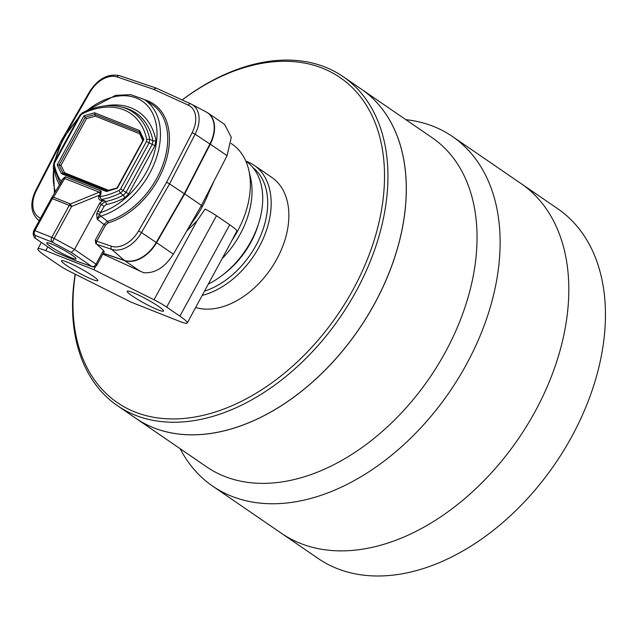 <?xml version="1.0" encoding="UTF-8"?>
<svg xmlns="http://www.w3.org/2000/svg" width="637" height="637" viewBox="0 0 637 637"><rect width="100%" height="100%" fill="white"/><g stroke="black" fill="none" stroke-linecap="round" stroke-linejoin="round"><path stroke-width="0.96" d="M71.965 255.063A16.713 1.871 -151.4 0 0 56.327 246.153A16.713 1.871 -151.4 0 0 46.732 242.872A16.713 1.871 -151.4 0 0 50.841 246.694A16.713 1.871 -151.4 0 0 66.527 255.628A16.713 1.871 -151.4 0 0 76.082 258.877A16.713 1.871 -151.4 0 0 71.965 255.063M104.165 206.245L99.611 214.223A2.492 1.425 73.6 0 0 100.757 216.118L107.502 221.286A68.533 45.928 -55.6 0 0 156.837 178.233A68.533 45.928 -55.6 0 0 151.096 103.783L143.93 99.348A68.143 45.665 124.4 0 1 149.639 173.368A68.143 45.665 124.4 0 1 100.757 216.118L97.23 219.295L96.625 213.841L101.06 204.573L105.424 201.618A80.549 53.978 -55.6 0 0 123.283 195.256L120.52 193.035A79.537 53.301 124.4 0 1 101.442 199.461L104.866 200.814L105.424 201.618A2.492 1.521 78.5 0 1 106.196 204.549L104.165 206.245L101.06 204.573L99.89 202.877L102.374 201.101L101.012 200.559C98.942 199.739 98.225 198.33 98.862 196.323L100.192 194.094L99.316 192.199L101.148 191.028L100.877 194.245L100.192 194.094L101.148 191.028L65.293 176.831L64.735 178.503L99.316 192.199L70.452 203.944L71.599 206.484L54.153 238.477L74.505 249.441L95.988 264.18L103.457 250.476L104.245 251.583L96.912 265.032A3.742 0.422 -151.4 0 0 95.988 264.18A3.742 2.508 -55.6 0 1 91.847 266.505L71.312 252.419L74.505 249.441L99.89 202.877M95.972 243.963L95.255 240.229L96.713 241.24A2.492 1.815 108.7 0 0 96.975 244.377L103.457 250.476M103.337 253.247L124.334 260.366A29.883 20.026 -55.6 0 0 139.36 258.718A29.883 20.026 -55.6 0 0 156.248 242.426L184.348 193.672L209.947 143.938A29.883 20.026 -55.6 0 0 214.136 129.876A29.883 20.026 -55.6 0 0 206.133 111.921L191.562 104.261A27.94 18.728 124.4 0 1 195.129 134.208L209.987 144.05L184.388 193.783L156.296 242.522A29.461 19.747 124.4 0 1 139.638 258.582A29.461 19.747 124.4 0 1 139.503 258.646M155.954 140.459L154.91 145.73L152.251 144.352L152.952 140.841A2.492 1.545 169 0 0 155.954 140.459A82.961 55.594 124.4 0 0 104.619 105.965M128.634 193.919L124.581 197.996A2.492 1.17 63.1 0 0 123.283 195.256L125.983 192.541L152.251 144.352L149.082 142.903L123.244 190.304L120.52 193.035A2.492 1.178 63.4 0 1 119.23 190.288L120.592 188.926L128.634 193.919L154.91 145.73M54.336 170.127A2.492 1.545 -11 0 1 54.28 170.159L54.209 169.633M95.255 240.229L103.887 224.407L105.431 225.235L96.713 241.24L111.379 246.208A25.456 17.064 -55.6 0 0 138.571 230.928L141.494 232.577L169.553 183.886L166.591 182.309L192.127 132.703L195.129 134.208L169.553 183.886L184.388 193.783M214.12 130.028A29.461 19.747 124.4 0 1 214.112 130.187A29.461 19.747 124.4 0 1 209.987 144.05M149.775 139.368L152.952 140.841A80.549 53.978 -55.6 0 0 123.841 107.613L121.11 106.928A79.537 53.301 124.4 0 1 149.775 139.368L149.082 142.903L146.43 141.525L146.773 139.758A2.492 1.553 -11.4 0 1 149.775 139.368M146.773 139.758A77.125 51.685 -55.6 0 0 81.847 114.055L80.485 115.416L79.824 115.273L53.986 162.666L53.381 166.122A2.492 1.553 168.6 0 1 54.304 164.585A77.125 51.685 -55.6 0 0 61.184 181.465L62.585 179.085L65.293 176.831L62.824 179.3A3.742 2.675 30.9 0 1 64.735 178.503L53.508 197.231L70.452 203.944A3.742 2.747 -68.4 0 0 69.258 205.361L52.306 198.656L34.868 230.65L51.812 237.354L69.258 205.361A3.742 0.422 28.6 0 1 71.599 206.484L99.515 195.129L100.296 195.503L99.643 196.698L101.442 199.461L101.012 200.559M80.485 115.416L54.647 162.817L54.304 164.585M96.625 213.841A2.492 0.533 -172 0 1 99.611 214.223L97.23 219.295L103.887 224.407L107.502 221.286A1.25 0.717 73.8 0 1 108.131 222.886L105.431 225.235M104.866 200.814L102.374 201.101M81.847 114.055A2.492 1.178 -116.6 0 1 82.261 112.868L79.824 115.273M54.647 162.817L53.986 162.666M53.381 166.122L60.109 183.114L61.431 181.553M192.127 132.703A25.456 17.064 -55.6 0 0 188.289 105.137L153.668 89.347L156.176 88.097L119.501 75.668A2.492 1.815 108.7 0 0 117.168 76.981A25.456 17.064 -55.6 0 0 89.976 92.261L67.53 131.222M86.839 110.758A65.651 43.993 -55.6 0 1 146.677 104.898A65.651 43.993 -55.6 0 1 146.59 171.735A65.651 43.993 -55.6 0 1 100.726 212.551L97.628 210.879M92.373 266.768L76.241 261.011L91.847 266.505A3.742 3.026 -70.4 0 0 92.373 266.768A3.742 3.742 0 0 0 96.912 265.032M33.88 230.411L51.31 198.449A3.742 0.422 28.6 0 1 51.318 198.433L33.872 230.427A3.742 0.422 28.6 0 1 33.872 230.427A3.742 3.711 6.6 0 0 33.443 231.788L33.116 234.551L34.597 237.8L55.61 252.164L75.883 260.812M51.326 198.418A3.742 2.675 30.9 0 1 51.39 198.298A3.742 2.675 30.9 0 1 53.508 197.231A3.742 2.747 -68.4 0 0 52.306 198.656A3.742 0.422 28.6 0 0 51.318 198.433A3.742 3.742 0 0 1 51.39 198.298L62.171 180.343M119.23 190.288A77.125 51.685 -55.6 0 1 99.643 196.698L98.862 196.323M86.417 118.689L61.001 165.294L59.106 165.087L85.207 117.224L94.993 114.485L95.375 116.181L86.417 118.689L83.996 115.759L94.61 112.789L94.993 114.485L139.519 132.114M139.925 132.982L139.599 133.69L95.375 116.181M62.952 173.208L59.106 165.087L57.219 164.879L83.996 115.759M61.001 165.294L64.536 172.746L62.824 173.153L107.295 190.766M94.61 112.789L139.678 130.633L139.638 132.162M107.271 190.766L62.967 173.224L61.399 173.71L57.219 164.879M64.536 172.746L108.72 190.367M139.678 130.633L143.858 139.463L143.492 140.299M107.478 190.837L117.001 188.05M107.613 190.901L106.467 191.554L61.399 173.71M143.858 139.463L117.399 188.17L106.467 191.554M158.43 306.333A20.663 2.317 -151.4 0 0 139.097 295.329A20.663 2.317 -151.4 0 0 127.233 291.268A20.663 2.317 -151.4 0 0 132.321 295.998A20.663 2.317 -151.4 0 0 151.71 307.034A20.663 2.317 -151.4 0 0 163.526 311.055A20.663 2.317 -151.4 0 0 158.43 306.333M92.755 275.909A20.663 2.317 -151.4 0 0 73.422 264.896A20.663 2.317 -151.4 0 0 61.558 260.836A20.663 2.317 -151.4 0 0 66.646 265.565A20.663 2.317 -151.4 0 0 86.035 276.609A20.663 2.317 -151.4 0 0 97.851 280.622A20.663 2.317 -151.4 0 0 92.755 275.909M208.53 283.983A74.816 50.132 -55.6 0 0 222.695 274.977A74.816 50.132 -55.6 0 0 250.835 241.558A74.816 50.132 -55.6 0 0 259.092 221.923A74.816 50.132 -55.6 0 0 245.89 161.153L245.818 161.105A76.058 50.968 124.4 0 1 254.107 165.278A76.058 50.968 124.4 0 1 227.122 283.521A76.058 50.968 124.4 0 1 202.327 295.361M222.663 258.065A74.816 50.132 -55.6 0 0 240.149 234.225A74.816 50.132 -55.6 0 0 250.548 177.651L248.748 169.96A81.05 54.312 -55.6 0 0 232.123 144.145L231.064 143.421M222.695 274.977L224.917 273.249A68.581 45.96 -55.6 0 0 250.707 242.617A68.581 45.96 -55.6 0 0 258.28 224.614L259.092 221.923M187.254 322.999A29.923 3.352 28.6 0 1 179.3 321.239L131.246 302.217L71.065 272.126A14.962 1.68 28.6 0 1 58.405 264.809L45.187 255.748A29.923 3.352 28.6 0 1 37.822 248.908A29.923 3.352 28.6 0 1 45.776 250.667L93.822 269.69L154.011 299.78A14.962 1.68 28.6 0 1 166.671 307.098L179.889 316.159A29.923 3.352 28.6 0 1 187.254 322.999L232.083 240.197A81.05 54.312 -55.6 0 0 237.474 231.255A81.05 54.312 -55.6 0 0 248.748 169.96M187.119 230.307L193.138 221.039A81.05 54.312 -55.6 0 0 202.112 206.993A81.05 54.312 -55.6 0 0 208.347 193.584L214.295 180.486L201.467 205.409L173.375 254.163C164.887 267.405 154.974 273.576 143.628 272.692L102.875 254.091M232.083 240.197L236.956 230.897A29.923 3.352 28.6 0 0 229.71 224.781L179.889 316.159M229.71 224.781L216.492 215.72A14.962 1.68 28.6 0 0 205.114 209.055L197.096 220.76L186.641 231.143M202.112 206.993L201.467 205.409L184.674 193.895L156.583 242.649A29.923 20.05 124.4 0 1 124.621 260.613L103.266 253.375M206.3 112.001A29.923 20.05 124.4 0 1 207.821 112.908L224.614 124.422L231.271 137.321L227.075 155.675L214.295 180.486M207.821 112.908A29.923 20.05 124.4 0 1 210.282 144.153L184.674 193.895M95.606 266.417L93.822 269.69M204.66 291.077A73.566 49.296 -55.6 0 0 225.076 280.654A73.566 49.296 -55.6 0 0 252.857 167.523M75.325 274.252A197.008 132.018 -55.6 0 0 270.319 383.936A197.008 132.018 -55.6 0 0 378.904 133.881A197.008 132.018 -55.6 0 0 187.198 96.306A197.008 132.018 -55.6 0 0 182.174 99.961M182.15 99.945A199.5 133.69 124.4 0 1 188.194 95.534A199.5 133.69 124.4 0 1 343.128 76.655A199.5 133.69 124.4 0 1 272.365 386.802A199.5 133.69 124.4 0 1 117.431 405.681A199.5 133.69 124.4 0 1 75.15 274.165M117.431 405.681L135.753 418.246A199.5 133.69 -55.6 0 0 374.628 303.634A199.5 133.69 -55.6 0 0 361.45 89.212L432.181 137.735A199.5 133.69 -55.6 0 1 445.359 352.15A199.5 133.69 -55.6 0 1 206.484 466.77L135.753 418.246A199.5 133.69 -55.6 0 0 290.687 399.367A199.5 133.69 -55.6 0 0 361.45 89.212L343.128 76.655M195.678 307.544A76.058 50.968 -55.6 0 0 244.799 295.648A76.058 50.968 -55.6 0 0 271.776 177.397L254.107 165.278M180.12 448.679A211.97 142.043 -55.6 0 0 212.647 486.119L281.339 533.233A211.97 142.043 -55.6 0 0 535.144 411.454A211.97 142.043 -55.6 0 0 521.138 183.639L557.773 208.761A211.97 142.043 -55.6 0 1 571.779 436.576A211.97 142.043 -55.6 0 1 317.974 558.362L281.339 533.233A211.97 142.043 -55.6 0 0 535.144 411.454A211.97 142.043 -55.6 0 0 521.138 183.639L452.453 136.517A211.97 142.043 -55.6 0 0 405.817 119.652M212.647 486.119A211.97 142.043 -55.6 0 0 466.459 364.332A211.97 142.043 -55.6 0 0 452.453 136.517M77.475 119.589A65.651 43.993 -55.6 0 0 63.644 138.89A65.651 43.993 -55.6 0 0 55.252 160.349M95.892 243.883A2.492 1.083 -64.5 0 1 96.354 241.105M144.495 99.698A69.783 46.764 124.4 0 1 158.358 179.045A69.783 46.764 124.4 0 1 108.131 222.886M138.571 230.928L166.591 182.309M153.668 89.347L117.168 76.981M59.989 144.703L36.428 190.487A25.456 17.064 -55.6 0 0 40.258 218.045L40.545 218.18M156.296 242.522L141.494 232.577A27.94 18.728 124.4 0 1 111.65 249.354L124.334 260.366M111.379 246.208A2.492 1.815 108.7 0 0 111.65 249.354L96.975 244.377M124.581 197.996A82.961 55.594 124.4 0 1 106.196 204.549M53.795 168.017A65.651 43.993 -55.6 0 0 55.371 191.657M59.432 184.889A82.961 55.594 124.4 0 1 54.28 170.159M156.24 88.129L190.781 103.887M39.255 220.545A27.94 18.728 124.4 0 1 37.336 219.16L39.152 220.744M156.176 88.097L190.853 103.919A2.492 1.839 114.5 0 1 190.925 103.95A27.94 18.728 124.4 0 1 191.562 104.261L190.853 103.919A2.492 1.839 114.5 0 0 188.289 105.137M100.877 194.245L100.296 195.503M120.592 188.926L146.43 141.525M71.312 252.419L52.322 242.195L35.377 235.483L35.075 238.071M39.82 219.51A2.492 1.839 -65.5 0 1 40.258 218.045M89.976 92.261L89.347 92.062L61.295 140.737L35.736 190.391L36.428 190.487M119.692 75.747A2.492 1.815 108.7 0 0 119.501 75.668C107.94 73.319 97.891 78.789 89.347 92.062M55.929 252.34A3.742 2.421 -66.9 0 1 55.61 252.164A3.742 2.508 -55.6 0 1 55.276 251.981A3.742 3.742 0 0 0 55.929 252.34L76.241 261.011M52.322 242.195L54.153 238.477A3.742 0.422 28.6 0 0 51.812 237.354A3.742 2.747 -68.4 0 0 52.322 242.195M35.377 235.483A3.742 2.747 -68.4 0 1 34.868 230.65A3.742 0.422 28.6 0 0 33.872 230.427A3.742 3.742 0 0 0 33.443 231.788A3.742 3.711 6.6 0 0 35.377 235.483M108.752 190.256L117.065 187.931M142.871 140.602L139.599 133.69M140.251 271.33L124.621 260.613M173.375 254.163L156.583 242.649M227.075 155.675L210.282 144.153M197.096 220.76L154.011 299.78M216.492 215.72L166.671 307.098M47.839 246.877L45.776 250.667M143.93 99.348L130.696 94.658L115.528 95.343L84.522 111.786M78.725 117.288L62.983 138.747L53.882 162.873M121.11 106.928C108.991 104.07 96.044 106.053 82.261 112.868M35.736 190.391C30.043 202.359 30.576 211.946 37.336 219.16M53.325 165.716L54.44 193.21M55.276 251.981L34.597 237.8M60.109 183.114L60.276 184.029M143.229 139.949L139.407 131.891M116.977 188.082L143.301 139.814M41.349 242.426L37.822 248.908"/></g></svg>
